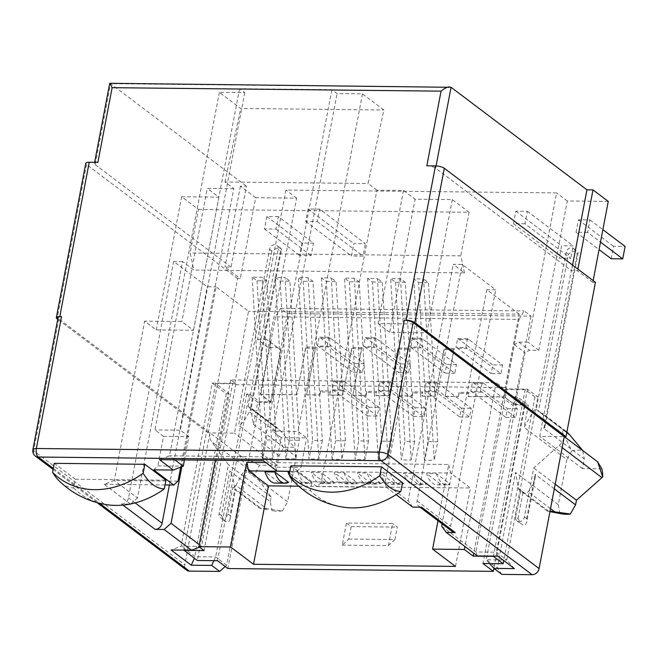 <?xml version="1.0" encoding="UTF-8"?>
<svg xmlns="http://www.w3.org/2000/svg" width="658" height="658" viewBox="0 0 658 658"><rect width="100%" height="100%" fill="white"/><g stroke="black" fill="none" stroke-linecap="round" stroke-linejoin="round"><path stroke-width="0.49" stroke-dasharray="3.29 2.47" d="M54.269 463.339L75.333 479.238L73.663 487.965A70.011 34.553 -89.4 0 1 62.271 483.622A70.011 34.553 -89.4 0 1 59.533 481.278M73.663 487.965A84.117 68.736 -53 0 0 105.625 504.505M342.226 506.997A84.117 68.736 127 0 1 310.263 490.465A70.011 34.553 -89.4 0 1 296.133 483.77M270.298 501.635L271.186 497.004L255.09 474.953A34.167 27.924 127 0 1 259.581 465.222L277.215 465.403L279.05 455.788L283.582 447.794A34.167 27.924 127 0 1 294.537 447.596L296.215 456.742L253.47 424.484L250.534 408.462A3.315 2.714 -53 0 0 249.637 406.948A3.315 2.714 -53 0 0 248.231 406.488L278.202 249.366A4.976 4.063 -53 0 0 276.87 245.352A4.976 4.063 -53 0 0 272.519 245.237A4.976 4.063 -53 0 0 269.541 249.275L234.47 433.153L209.943 432.89A13.275 10.841 -53 0 0 211.646 441.724L228.441 464.745L219.098 513.734A4.976 4.063 -53 0 0 220.43 517.747A4.976 4.063 -53 0 0 224.781 517.862A4.976 4.063 -53 0 0 227.75 513.824L232.8 487.372L234.898 488.73C233.639 479.937 231.953 474.056 229.848 471.103L270.298 501.635L271.935 510.534A34.167 27.924 127 0 0 273.259 510.814L271.935 510.534M227.75 513.824L230.045 515.551L230.144 518.849C229.247 521.95 227.421 522.649 224.674 520.955L221.384 515.461L229.848 471.103M269.541 249.275L271.836 251.002C275.357 248.469 278.449 247.655 281.122 248.559L281.509 249.571L280.489 251.093L278.202 249.366M524.368 516.949L526.655 518.677L526.754 521.975C525.857 525.076 524.039 525.783 521.292 524.089L518.002 518.586L515.707 516.859A4.976 4.063 -53 0 0 517.04 520.881A4.976 4.063 -53 0 0 521.391 520.988A4.976 4.063 -53 0 0 524.368 516.949L533.712 467.97L559.201 445.392A13.275 10.841 -53 0 0 564.26 436.632L539.733 436.369L574.812 252.499A4.976 4.063 -53 0 0 573.48 248.477A4.976 4.063 -53 0 0 569.129 248.362A4.976 4.063 -53 0 0 566.16 252.409L536.188 409.523A3.315 2.714 -53 0 0 533.136 411.439L524.113 427.338L528.358 405.073L517.369 396.782L486.27 559.81L489.626 563.585M601.848 468.833L582.478 468.628L584.312 459.004L543.862 428.481L544.742 427.7C545.071 425.052 544.569 420.775 543.237 414.869L542.019 413.109L538.474 411.25L568.446 254.136C571.966 251.603 575.067 250.78 577.732 251.685L578.127 252.697L577.099 254.227L574.812 252.499M297.885 472.205A25.876 12.773 90.6 0 0 308.265 483.457A25.876 12.773 90.6 0 0 311.629 482.577L297.885 472.205L289.668 472.123M294.365 481.936A25.876 12.773 90.6 0 0 298.452 483.35A25.876 12.773 90.6 0 0 301.816 482.478L311.629 482.577M344.052 472.699A25.876 12.773 90.6 0 0 354.432 483.943A25.876 12.773 90.6 0 0 357.796 483.071L344.052 472.699L334.239 472.592A25.876 12.773 90.6 0 0 344.619 483.836A25.876 12.773 90.6 0 0 347.983 482.964L357.796 483.071M390.219 473.184A25.876 12.773 90.6 0 0 400.59 484.428A25.876 12.773 90.6 0 0 403.963 483.556L390.219 473.184L380.406 473.077A25.876 12.773 90.6 0 0 390.786 484.321A25.876 12.773 90.6 0 0 394.15 483.449L403.963 483.556M436.377 473.67A25.876 12.773 90.6 0 0 446.757 484.913A25.876 12.773 90.6 0 0 450.121 484.041L436.377 473.67L426.573 473.563A25.876 12.773 90.6 0 0 436.953 484.814A25.876 12.773 90.6 0 0 440.317 483.934L450.121 484.041M288.549 482.339L278.737 482.232A25.876 12.773 -89.4 0 1 275.373 483.104M321.54 483.597A25.876 12.773 -89.4 0 0 324.904 482.717L334.708 482.824A25.876 12.773 -89.4 0 1 331.344 483.696A25.876 12.773 -89.4 0 1 320.964 472.452L311.16 472.345A25.876 12.773 -89.4 0 0 321.54 483.597L331.344 483.696M367.699 484.082A25.876 12.773 -89.4 0 0 371.063 483.211L380.875 483.309A25.876 12.773 -89.4 0 1 377.511 484.181A25.876 12.773 -89.4 0 1 367.131 472.938L357.319 472.839A25.876 12.773 -89.4 0 0 367.699 484.082L377.511 484.181M413.866 484.568A25.876 12.773 -89.4 0 0 417.23 483.696L427.042 483.795A25.876 12.773 -89.4 0 1 423.678 484.675A25.876 12.773 -89.4 0 1 413.298 473.423L403.486 473.324A25.876 12.773 -89.4 0 0 413.866 484.568L423.678 484.675M253.47 424.484L257.714 402.219L270.989 402.359L280.95 350.114L277.396 347.556L268.16 347.465L257.475 339.396L285.959 190.055L556.61 192.917L528.119 342.25L518.882 342.152L514.367 344.627L504.398 396.873L514.474 404.473L525.15 404.588L493.903 568.397M268.16 347.465L296.651 198.124L255.674 197.688L240.244 278.581L237.645 278.556L208.208 432.874L209.943 432.89L184.775 564.803A6.638 5.42 127 0 0 186.551 570.165M278.375 216.638L266.827 216.515L264.458 228.959L275.998 229.083L278.375 216.638L313.479 243.131L301.94 243.008L299.571 255.452L311.111 255.575L313.479 243.131M608.263 201.414L567.295 200.978L538.803 350.319L529.575 350.221L525.051 352.688L515.091 404.933L528.358 405.073M595.432 282.331L592.833 282.307L593.154 280.612M587.619 232.364L576.071 232.249L578.448 219.805L589.987 219.92L587.619 232.364L600.507 242.095M501.84 574.385L497.259 568.101L515.51 472.411L518.446 488.442A3.315 2.714 -53 0 0 519.351 489.947A3.315 2.714 -53 0 0 520.758 490.416L523.044 492.143C524.5 493.442 526.219 493.335 528.21 491.822C531.935 486.213 534.321 481.237 535.357 476.877L526.754 521.975M515.707 516.859L520.758 490.416M273.259 510.814A34.167 27.924 127 0 0 282.463 510.888L266.646 508.7L235.844 485.456A3.315 2.714 127 0 1 232.8 487.372M235.844 485.456L244.866 469.557L226.615 565.247L225.192 566.513M270.989 402.359L260.305 394.298L270.265 342.053L266.704 339.495L277.396 347.556M270.265 342.053L280.95 350.114M226.615 565.247L215.627 556.956L195.138 556.734L181.098 546.14L201.578 546.354L232.677 383.326L234.511 384.708L502.556 387.537L496.148 382.701L230.695 379.896L235.885 383.811L215.692 383.598L229.124 393.739L197.31 560.501M257.714 402.219L246.725 393.928L249.324 393.953L259.704 401.783L270.668 401.898L260.741 394.413L296.807 394.792L305.534 348.148A25.876 12.773 -89.4 0 1 305.912 347.062L296.807 394.792M260.305 394.298L296.659 394.677M445.112 396.363L453.839 349.719A25.876 12.773 -89.4 0 1 454.226 348.625L445.112 396.363L458.387 396.503L458.799 393.41L468.611 393.517L468.044 396.486L504.398 396.873M444.964 396.248L458.239 396.387M458.387 396.503L459.185 392.324L468.998 392.423L468.2 396.601L504.267 396.98L515.091 404.933M398.954 395.869L407.672 349.225A25.876 12.773 -89.4 0 1 408.059 348.14L398.954 395.869L412.221 396.009L412.64 392.925L422.444 393.032L421.877 396.001L435.152 396.141L444.027 349.612A25.876 12.773 -89.4 0 1 444.413 348.518L435.152 396.141M398.797 395.754L412.072 395.894M412.221 396.009L413.018 391.839L422.831 391.938L422.033 396.116L435.308 396.256M352.787 395.384L361.505 348.74A25.876 12.773 -89.4 0 1 361.892 347.654L352.787 395.384L366.054 395.524L366.473 392.439L376.286 392.538L375.718 395.516L388.985 395.655L397.86 349.127A25.876 12.773 -89.4 0 1 398.246 348.033L388.985 395.655M352.63 395.269L365.906 395.409M366.054 395.524L366.851 391.346L376.664 391.452L375.866 395.631L389.141 395.771M306.62 394.899L315.346 348.255A25.876 12.773 -89.4 0 1 315.725 347.161L306.62 394.899L319.895 395.039L320.306 391.954L330.119 392.053L329.551 395.022L342.826 395.162L351.701 348.641A25.876 12.773 -89.4 0 1 352.079 347.547L342.826 395.162M306.464 394.784L319.739 394.923M320.306 391.954A25.876 12.773 90.6 0 1 320.693 390.86L330.497 390.967L329.699 395.137L342.974 395.277M181.838 466.744L216.153 286.863L248.518 311.283L234.511 384.708M199.53 547.143L201.578 546.354L199.275 544.618M156.25 329.921L181.649 196.758L198.445 209.433L190.137 252.985L193.863 270.043L182.57 261.514L137.464 497.966L114.262 480.455L144.645 321.162L156.25 329.921L193.468 330.308L181.871 321.556L144.645 321.162M182.57 261.514L173.622 261.423L207.212 286.765L216.153 286.863M505.155 387.562L502.556 387.537L504.999 389.38L525.199 389.594L534.97 396.963L537.857 396.996L527.477 389.166L506.989 388.944L505.155 387.562L519.162 314.137L248.518 311.283M519.162 314.137L486.797 289.717L495.745 289.808L462.163 264.467L453.214 264.368L464.507 272.897L193.863 270.043M405.353 282.356L395.54 282.249L390.696 278.597L400.508 278.704L405.353 282.356L414.672 441.502L404.867 441.403L401.322 459.958L390.696 278.597M359.186 281.863L349.373 281.764L344.529 278.112L354.341 278.211L359.186 281.863L368.513 441.016L358.7 440.918L355.156 459.473L344.529 278.112M313.019 281.377L303.206 281.279L298.37 277.618L308.174 277.725L313.019 281.377L322.346 440.531L312.534 440.424L308.997 458.98L298.37 277.618M266.852 280.892L257.039 280.785L252.203 277.133L262.016 277.24L266.852 280.892L276.179 440.046L272.642 458.601L262.016 277.24M437.759 441.748L427.947 441.641L418.62 282.496L413.783 278.844L423.587 278.943L434.214 460.304L437.759 441.748L428.432 282.595L423.587 278.943M418.62 282.496L428.432 282.595M391.592 441.263L381.78 441.156L372.453 282.002L367.616 278.35L377.429 278.457L388.055 459.819L391.592 441.263L382.265 282.109L377.429 278.457M372.453 282.002L382.265 282.109M345.425 440.778L335.613 440.671L326.294 281.517L321.449 277.865L331.262 277.972L341.889 459.333L345.425 440.778L336.098 281.624L331.262 277.972M326.294 281.517L336.098 281.624M275.283 277.38L285.909 458.741L289.454 440.186L280.127 281.032L275.283 277.38L285.095 277.479L295.722 458.84L299.258 440.284L289.939 281.139L285.095 277.479M280.127 281.032L289.939 281.139M464.507 272.897L460.781 255.847L190.137 252.985M198.445 209.433L469.088 212.287L460.781 255.847M469.088 212.287L452.293 199.613L415.075 199.218L389.676 332.38L426.894 332.775L415.288 324.016L378.07 323.629L389.676 332.38M289.824 471.276L296.75 471.35L316.901 486.558L321.137 482.643L376.927 190.187L403.469 190.466L415.075 199.218M376.927 190.187L368.077 183.5L383.844 109.985L362.476 93.855L337.077 93.592L331.887 89.669L239.561 88.698L244.751 92.614L219.361 92.35L240.729 108.48L383.844 109.985M180.687 467.188L233.812 188.673L224.962 181.995L368.077 183.5M233.812 188.673L207.27 188.394L181.871 321.556M181.649 196.758L218.875 197.153L207.27 188.394M218.875 197.153L193.468 330.308M130.35 504.012L104.252 484.313L114.262 480.455L178.022 481.13M104.252 484.313L165.026 484.954M137.464 497.966L130.72 503.938M122.956 505.089L121.566 504.036L129.782 504.127M121.566 504.036A6.638 5.42 -53 0 0 128.516 497.876L173.622 261.423M169.394 485.004L207.212 286.765M232.677 383.326L212.197 383.112L181.098 546.14L171.08 549.998M316.901 486.558L386.435 487.29L396.141 494.619M402.531 482.692L311.933 481.738L310.263 490.465M290.861 465.839L311.933 481.738M75.333 479.238L165.931 480.192M153.635 469.845L157.879 465.922L183.269 466.193M184.454 459.942L188.904 436.632L163.513 436.369L157.879 465.922M224.962 181.995L240.729 108.48M163.513 436.369L154.967 429.913L219.361 92.35M174.855 459.843L169.525 455.821L261.859 456.8L275.595 467.164L281.237 437.611L306.628 437.874L298.074 431.426L272.683 431.155L337.077 93.592M281.237 437.611L272.683 431.155M188.904 436.632L180.358 430.184L154.967 429.913M362.476 93.855L298.074 431.426M296.75 471.35L300.986 467.435L306.628 437.874M277.125 471.144L275.595 467.164L300.986 467.435M263.389 460.773L261.859 456.8L331.887 89.669M239.561 88.698L169.525 455.821L159.516 459.679M567.295 200.978L556.61 192.917M296.651 198.124L285.959 190.055M255.674 197.688L240.409 186.173L246.47 186.23L231.04 267.123L224.978 267.066L240.244 278.581M451.075 87.292L110.602 83.706L246.47 186.23M244.751 92.614L180.358 430.184M97.894 162.353A6.638 1.974 -169.2 0 0 94.423 163.414A6.638 1.974 -169.2 0 0 95.171 164.599L110.602 83.706L109.837 83.295M592.833 282.307L577.568 270.783L571.506 270.718L435.645 168.185A6.638 1.974 -169.2 0 0 426.82 165.824M237.645 278.556L86.519 164.5A6.638 1.974 10.8 0 1 85.77 163.324M95.171 164.599L231.04 267.123M572.583 265.092L571.506 270.718M577.568 270.783L577.889 269.089M32.9 449.57A6.638 1.974 -169.2 0 0 33.648 450.755A6.638 5.42 -53 0 0 35.417 456.109M255.09 474.953L252.417 472.493C247.161 468.208 243.073 462.607 240.145 455.681L58.809 318.842A6.638 1.974 10.8 0 1 58.06 317.658M208.208 432.874L57.748 319.319M240.409 186.173L224.978 267.066M266.704 339.495L257.475 339.396M315.346 348.255L305.534 348.148M453.839 349.719L444.027 349.612M407.672 349.225L397.86 349.127M361.505 348.74L351.701 348.641M524.994 223.753L513.454 223.638L515.823 211.185L527.371 211.308L524.994 223.753L570.79 258.314L559.251 258.191L561.619 245.747L573.167 245.87L570.79 258.314M319.624 209.121L308.084 208.997L305.707 221.442L317.246 221.565L319.624 209.121L365.42 243.682L353.881 243.559L351.504 256.003L363.043 256.126L365.42 243.682M320.693 390.86L319.895 395.039M335.498 381.903A25.876 12.773 90.6 0 0 333.935 380.949L332.249 389.775A16.59 8.192 -89.4 0 1 333.836 390.613L367.419 415.955L369.08 407.244L335.498 381.903L345.31 382.002A25.876 12.773 90.6 0 0 343.739 381.048L342.061 389.873A16.59 8.192 -89.4 0 1 343.641 390.712L377.231 416.062L378.893 407.351L345.31 382.002M301.816 482.478L288.072 472.107M361.892 347.654L352.079 347.547M408.059 348.14L398.246 348.033M454.226 348.625L444.413 348.518M270.668 401.898L287.521 313.545L280.653 308.355L275.546 316.835L519.063 319.401L504.267 396.98M275.546 316.835L260.741 394.413M315.725 347.161L305.912 347.062M327.281 346.075L328.967 337.25A25.876 12.773 -89.4 0 1 330.53 338.204L364.121 363.545L362.459 372.255L328.868 346.914A16.59 8.192 90.6 0 0 327.281 346.075L317.477 345.968A16.59 8.192 90.6 0 1 319.064 346.807L352.647 372.157L354.308 363.446L320.726 338.097A25.876 12.773 -89.4 0 0 319.155 337.143L317.477 345.968M328.967 337.25L319.155 337.143M257.039 280.785L266.367 439.939L262.83 458.494L252.203 277.133M278.737 482.232L264.993 471.86M259.704 401.783L227.89 568.545M287.521 313.545L531.047 316.111L524.171 310.93L519.063 319.401M514.186 404.473L531.047 316.111M342.218 545.128L388.385 545.614L392.604 523.521L346.437 523.036L342.218 545.128L348.789 539.05L351.166 526.606L346.437 523.036M467.468 338.714L457.655 338.607L455.969 347.432L465.782 347.539L467.468 338.714A25.876 12.773 -89.4 0 1 469.031 339.66L502.613 365.009L500.952 373.719L467.369 348.378A16.59 8.192 90.6 0 0 465.782 347.539M421.301 338.228L411.489 338.122L409.802 346.947L419.615 347.054L421.301 338.228A25.876 12.773 -89.4 0 1 422.864 339.174L456.446 364.524L454.785 373.234L421.202 347.885A16.59 8.192 90.6 0 0 419.615 347.054M375.134 337.735L365.322 337.636L363.635 346.462L373.448 346.56L375.134 337.735A25.876 12.773 -89.4 0 1 376.697 338.689L410.279 364.03L408.618 372.749L375.035 347.399A16.59 8.192 90.6 0 0 373.448 346.56M470.741 391.23A16.59 8.192 -89.4 0 1 472.329 392.069L505.912 417.419L507.573 408.708L473.99 383.359A25.876 12.773 90.6 0 0 472.428 382.405L470.741 391.23L480.554 391.337A16.59 8.192 -89.4 0 1 482.141 392.176L515.724 417.517L517.385 408.807L483.803 383.466A25.876 12.773 90.6 0 0 482.24 382.512L480.554 391.337M472.428 382.405L482.24 382.512M424.575 390.745A16.59 8.192 -89.4 0 1 426.162 391.584L459.753 416.933L461.414 408.215L427.823 382.874A25.876 12.773 90.6 0 0 426.261 381.92L424.575 390.745L434.387 390.852A16.59 8.192 -89.4 0 1 435.974 391.691L469.557 417.032L471.218 408.322L437.636 382.981A25.876 12.773 90.6 0 0 436.073 382.027L434.387 390.852M426.261 381.92L436.073 382.027M378.416 390.26A16.59 8.192 -89.4 0 1 380.003 391.099L413.586 416.44L415.247 407.73L381.665 382.388A25.876 12.773 90.6 0 0 380.094 381.434L378.416 390.26L388.22 390.367A16.59 8.192 -89.4 0 1 389.807 391.197L423.398 416.547L425.06 407.837L391.469 382.487A25.876 12.773 90.6 0 0 389.906 381.541L388.22 390.367M380.094 381.434L389.906 381.541M332.249 389.775L342.061 389.873M333.935 380.949L343.739 381.048M348.789 539.05L394.956 539.544L397.333 527.091L392.604 523.521M388.385 545.614L394.956 539.544M351.166 526.606L397.333 527.091M280.653 308.355L524.171 310.93M212.197 383.112L226.237 393.706L229.124 393.739M525.15 404.588L514.77 396.749L517.369 396.782M215.692 383.598L183.919 550.129M235.885 383.811L204.079 550.573M230.695 379.896L215.363 460.271M438.006 520.749L448.74 464.499L450.607 473.028L289.816 471.334M496.148 382.701L464.902 546.502M265.766 462.566L448.74 464.499M414.672 441.502L411.135 460.057L401.322 459.958M368.513 441.016L364.968 459.572L355.156 459.473M322.346 440.531L318.801 459.087L308.997 458.98M272.642 458.601L262.83 458.494M276.179 440.046L266.367 439.939M427.947 441.641L424.41 460.197L434.214 460.304M381.78 441.156L378.243 459.712L388.055 459.819M335.613 440.671L332.076 459.226L341.889 459.333M289.454 440.186L299.258 440.284M285.909 458.741L295.722 458.84M455.492 566.406L470.454 488.006L450.607 473.028M298.748 486.188L470.454 488.006M417.23 483.696L403.486 473.324M427.042 483.795L413.298 473.423M371.063 483.211L357.319 472.839M380.875 483.309L367.131 472.938M324.904 482.717L311.16 472.345M334.708 482.824L320.964 472.452M440.317 483.934L426.573 473.563M394.15 483.449L380.406 473.077M347.983 482.964L334.239 472.592M411.135 460.057L400.508 278.704M457.655 338.607A25.876 12.773 -89.4 0 1 459.218 339.561L492.801 364.902L491.139 373.612L457.557 348.271A16.59 8.192 90.6 0 0 455.969 347.432M395.54 282.249L404.867 441.403M500.952 373.719L491.139 373.612M502.613 365.009L492.801 364.902M364.968 459.572L354.341 278.211M411.489 338.122A25.876 12.773 -89.4 0 1 413.051 339.076L446.634 364.417L444.973 373.127L411.39 347.786A16.59 8.192 90.6 0 0 409.802 346.947M349.373 281.764L358.7 440.918M454.785 373.234L444.973 373.127M456.446 364.524L446.634 364.417M318.801 459.087L308.174 277.725M365.322 337.636A25.876 12.773 -89.4 0 1 366.884 338.582L400.475 363.932L398.814 372.642L365.223 347.301A16.59 8.192 90.6 0 0 363.635 346.462M303.206 281.279L312.534 440.424M408.618 372.749L398.814 372.642M410.279 364.03L400.475 363.932M459.185 392.324A25.876 12.773 90.6 0 0 458.799 393.41M413.783 278.844L424.41 460.197M468.998 392.423A25.876 12.773 90.6 0 0 468.611 393.517M507.573 408.708L517.385 408.807M505.912 417.419L515.724 417.517M413.018 391.839A25.876 12.773 90.6 0 0 412.64 392.925M367.616 278.35L378.243 459.712M422.831 391.938A25.876 12.773 90.6 0 0 422.444 393.032M461.414 408.215L471.218 408.322M459.753 416.933L469.557 417.032M366.851 391.346A25.876 12.773 90.6 0 0 366.473 392.439M321.449 277.865L332.076 459.226M376.664 391.452A25.876 12.773 90.6 0 0 376.286 392.538M415.247 407.73L425.06 407.837M413.586 416.44L423.398 416.547M330.497 390.967A25.876 12.773 90.6 0 0 330.119 392.053M369.08 407.244L378.893 407.351M367.419 415.955L377.231 416.062M504.999 389.38L473.752 553.189M525.199 389.594L493.434 556.125M534.97 396.963L503.757 560.583M441.691 526.17L475.89 551.972L496.371 552.194L506.759 560.024L486.27 559.81L497.259 568.101M514.391 568.611L506.759 560.024L537.857 396.996M497.909 556.166L496.371 552.194L527.477 389.166M514.77 396.749L482.964 563.511M553.962 512.426L559.859 513.421L558.255 504.67L566.859 459.597L524.113 427.338M558.255 504.67L515.51 472.411M550.039 511.192L547.324 511.069L549.948 511.661M554.307 488.812L535.119 474.328L535.357 476.877M536.188 409.523L563.478 430.143L566.892 431.936M582.478 468.628L539.733 436.369M555.188 484.181L533.712 467.97M563.478 430.143C562.319 431.187 562.376 432.627 563.651 434.469L571.786 450.911A34.167 27.924 127 0 1 582.774 450.59L584.312 459.004M571.786 450.911L566.859 459.597M296.215 456.742L287.612 501.815L244.866 469.557M282.463 510.888L287.612 501.815M561.792 513.857A34.167 27.924 127 0 1 559.859 513.421M240.145 455.681L259.581 465.222M266.646 508.7L260.379 508.025C259.137 508.075 259.384 508.231 261.119 508.519L267.864 509.827M230.144 518.849L235.408 489.939L259.449 508.083L261.119 508.519L234.898 488.73L230.045 515.551M283.582 447.794L275.463 431.467C274.172 429.608 274.106 428.152 275.274 427.108L277.783 428.185L281.328 431.706L294.537 447.596M277.215 465.403L234.47 433.153M279.05 455.788L238.591 425.257L271.836 251.002M271.186 497.004L228.441 464.745M248.231 406.488L251.076 409.12L281.509 249.571M275.274 427.108L251.052 408.832L249.357 411.768C244.702 420.692 241.108 425.191 238.591 425.257M280.489 251.093L250.517 408.215L275.603 427.124M246.725 393.928L215.627 556.956L213.908 560.674M249.324 393.953L217.51 560.715M226.237 393.706L194.414 558.313M506.989 388.944L475.89 551.972L477.42 555.952M486.797 289.717L442.135 523.867M321.137 482.643L384.905 483.309L408.108 500.82L453.214 264.368M386.435 487.29L384.905 483.309L415.288 324.016M452.293 199.613L426.894 332.775M452.408 531.623A6.638 5.42 127 0 1 450.64 526.26L495.745 289.808M420.034 507.186L418.825 506.273A6.638 5.42 -53 0 1 417.057 500.919L462.163 264.467M418.825 506.273A6.638 5.42 -53 0 0 421.638 507.203M412.689 507.104L408.108 500.82M403.469 190.466L378.07 323.629M514.367 344.627L525.051 352.688M518.882 342.152L529.575 350.221M538.803 350.319L528.119 342.25M362.459 372.255L352.647 372.157M364.121 363.545L354.308 363.446M515.823 211.185L561.619 245.747M513.454 223.638L559.251 258.191M527.371 211.308L573.167 245.87M611.183 258.742L613.56 246.298L625.1 246.421M578.448 219.805L613.56 246.298M576.071 232.249L599.076 249.604M589.987 219.92L602.876 229.65M317.246 221.565L363.043 256.126M308.084 208.997L353.881 243.559M305.707 221.442L351.504 256.003M275.998 229.083L311.111 255.575M266.827 216.515L301.94 243.008M264.458 228.959L299.571 255.452M219.098 513.734L221.384 515.461M568.446 254.136L566.16 252.409M135.178 502.901L128.516 497.876M53.298 468.406L99.44 503.23M435.645 168.185L436.073 165.931M58.809 318.842L33.648 450.755L184.775 564.803M86.519 164.5L57.082 318.817M330.53 338.204L320.726 338.097M469.031 339.66L459.218 339.561M467.369 348.378L457.557 348.271M422.864 339.174L413.051 339.076M421.202 347.885L411.39 347.786M376.697 338.689L366.884 338.582M375.035 347.399L365.223 347.301M473.99 383.359L483.803 383.466M472.329 392.069L482.141 392.176M427.823 382.874L437.636 382.981M426.162 391.584L435.974 391.691M381.665 382.388L391.469 382.487M380.003 391.099L389.807 391.197M333.836 390.613L343.641 390.712M548.969 511.472L518.446 488.442M550.524 508.659L528.21 491.822M518.002 518.586L523.044 492.143M526.655 518.677L535.119 474.328M543.862 428.481L577.099 254.227M566.76 432.619L543.237 414.869M539.585 411.875L563.807 430.151M563.651 434.469L533.136 411.439M281.328 431.706L250.534 408.462M275.463 431.467L249.357 411.768M252.417 472.493L211.646 441.724M562.162 447.629L559.201 445.392M417.057 500.919L450.64 526.26M328.868 346.914L319.064 346.807M224.674 520.955L220.43 517.747M281.122 248.559L276.87 245.352M573.48 248.477L577.732 251.685M517.04 520.881L521.292 524.089M308.265 483.457L298.452 483.35M354.432 483.943L344.619 483.836M400.59 484.428L390.786 484.321M446.757 484.913L436.953 484.814M97.03 502.605L53.101 469.45M94.423 163.414L94.637 162.32M547.333 511.069L519.351 489.947M578.127 252.697L544.742 427.7M566.036 431.237L542.019 413.109M277.775 428.185L249.637 406.948"/><path stroke-width="0.99" d="M52.558 472.288A70.011 34.553 -89.4 0 0 59.533 481.278A87.259 87.259 0 0 0 105.625 504.505A84.117 68.736 -53 0 0 164.27 488.919A70.011 34.553 -89.4 0 1 143.156 473.242A84.298 68.884 127 0 1 52.558 472.288L54.269 463.339L144.867 464.293L165.931 480.192L164.27 488.919M296.133 483.77A70.011 34.553 -89.4 0 1 289.158 474.78A84.298 68.884 -53 0 0 379.756 475.734L381.459 466.793L402.531 482.692L400.862 491.419A84.117 68.736 127 0 1 342.226 506.997A87.259 87.259 0 0 1 296.133 483.77M400.862 491.419A70.011 34.553 -89.4 0 1 389.47 487.068A70.011 34.553 -89.4 0 1 379.756 475.734M294.365 481.936A25.876 12.773 90.6 0 1 288.072 472.107L289.668 472.123M274.805 471.967L288.549 482.339A25.876 12.773 -89.4 0 1 285.177 483.211A25.876 12.773 -89.4 0 1 274.805 471.967L264.993 471.86A25.876 12.773 -89.4 0 0 275.373 483.104L285.177 483.211M593.154 280.612L608.263 201.414L592.998 189.891L586.936 189.825L572.583 265.092M565.995 436.649L595.432 282.331L444.298 168.275A6.638 1.974 10.8 0 0 435.473 165.915L426.82 165.824L441.066 91.149L112.131 87.678L97.894 162.353L89.233 162.263L59.796 316.58L61.531 316.597L36.363 448.509A6.638 1.974 -169.2 0 0 32.9 449.57A6.638 6.638 0 0 0 35.417 456.109A6.638 5.42 -53 0 0 38.23 457.039A6.638 3.274 -89.4 0 1 36.363 448.509L379.14 452.128A6.638 3.274 90.6 0 0 381.007 460.658A6.638 5.42 -53 0 0 387.965 454.489L539.099 568.545L564.26 436.632L565.995 436.649L414.861 322.593L444.298 168.275M396.141 494.619L412.689 507.104L421.638 507.203L455.221 532.544L446.28 532.454L477.42 555.952L497.909 556.166L514.391 568.611L493.903 568.397L501.84 574.385L532.141 574.705A6.638 5.42 127 0 0 539.099 568.545M225.192 566.513L219.657 571.407L211.72 565.419L191.231 565.206L171.08 549.998L191.568 550.211L164.089 529.476L155.148 529.377L122.956 505.089M99.44 503.23L189.364 571.086L219.657 571.407M189.364 571.086A6.638 5.42 127 0 1 186.551 570.165L97.03 502.605M199.275 544.618L171.047 523.316L181.838 466.744M165.026 484.954L173.786 485.053L178.022 481.13L180.687 467.188M129.782 504.127L130.506 504.127M155.148 529.377A6.638 5.42 127 0 0 162.107 523.217L169.394 485.004M164.089 529.476L171.047 523.316M199.53 547.143L191.568 550.211M173.786 485.053L153.635 469.845L173.251 470.051L159.516 459.679L263.389 460.773L277.125 471.144L289.824 471.276M381.459 466.793L290.861 465.839L289.158 474.78M184.454 459.942L183.269 466.193L173.251 470.051M436.073 165.931L451.075 87.292L586.936 189.825M183.269 466.193L174.855 459.843M451.075 87.292L109.837 83.295L112.131 87.678M449.611 86.881C447.119 87.012 444.265 88.435 441.066 91.149M404.308 320.216A6.638 1.974 10.8 0 1 413.134 322.576L387.965 454.489A6.638 1.974 -169.2 0 0 379.14 452.128L404.308 320.216L406.035 320.232A6.638 1.974 10.8 0 1 414.861 322.593M57.748 319.319L57.082 318.817A6.638 1.974 10.8 0 1 56.333 317.641L85.77 163.324A6.638 1.974 10.8 0 1 89.233 162.263M577.889 269.089L592.998 189.891M597.653 461.826L602.695 476.943A34.167 27.924 127 0 0 601.848 468.833L597.653 461.826L413.134 322.576M32.9 449.57L58.06 317.658A6.638 1.974 10.8 0 1 61.531 316.597M56.333 317.641A6.638 1.974 10.8 0 1 59.796 316.58M489.626 563.585L493.903 568.397L493.344 571.35L482.964 563.511L503.156 563.725L493.385 556.355L473.192 556.142L464.334 549.463L432.594 549.126L438.006 520.749M183.919 550.129L197.31 560.501L217.51 560.715L227.89 568.545L493.344 571.35M215.363 460.271L198.889 546.658L204.079 550.573L183.878 550.359M464.902 546.502L464.334 549.463M265.766 462.566L246.766 462.368L230.621 546.995L198.889 546.658M246.766 462.368L248.634 470.898L289.816 471.334M432.594 549.126L455.492 566.406L253.519 564.276L268.48 485.875L298.748 486.188M230.621 546.995L253.519 564.276M248.634 470.898L268.48 485.875M473.752 553.189L473.192 556.142M503.757 560.583L503.156 563.725M549.948 511.661L561.792 513.857A34.167 27.924 127 0 0 570.363 514.021L575.569 504.85L554.307 488.812M570.363 514.021L550.039 511.192M575.569 504.85L576.449 500.228L555.188 484.181M582.774 450.59L569.606 434.765L566.76 432.619M566.892 431.936L569.606 434.765M602.695 476.943A13.275 10.841 127 0 1 601.947 477.65L562.162 447.629M576.449 500.228L601.947 477.65M194.414 558.313L191.231 565.206M213.908 560.674L211.72 565.419M442.135 523.867L441.691 526.17L446.28 532.454M455.221 532.544A6.638 5.42 127 0 1 452.408 531.623L420.034 507.186M602.876 229.65L625.1 246.421L622.723 258.865L611.183 258.742L599.076 249.604M600.507 242.095L622.723 258.865M143.156 473.242L144.867 464.293M162.107 523.217L135.178 502.901M53.298 468.406L38.23 457.039L381.007 460.658L532.141 574.705M406.035 320.232L435.473 165.915M554.661 511.784L550.524 508.659M53.101 469.45L35.417 456.109M94.637 162.32L109.689 83.418"/></g></svg>
